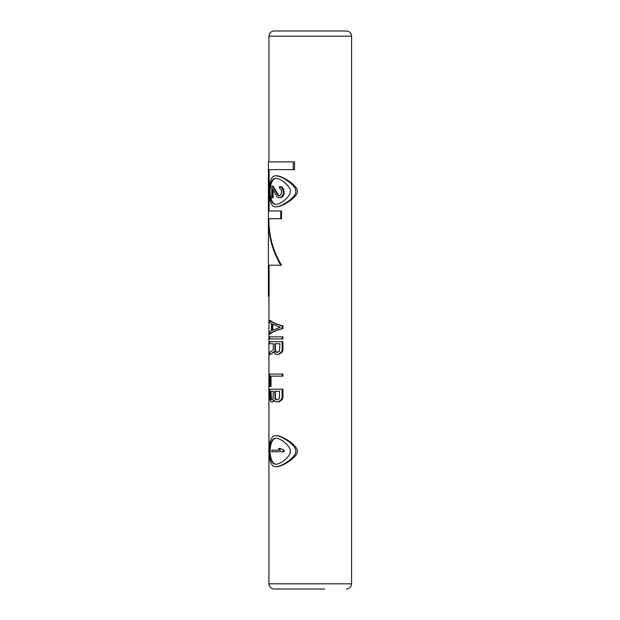 <?xml version="1.0" encoding="UTF-8"?>
<svg xmlns="http://www.w3.org/2000/svg" width="620" height="620" viewBox="0 0 620 620"><rect width="100%" height="100%" fill="white"/><g stroke="black" fill="none" stroke-linecap="round" stroke-linejoin="round"><path stroke-width="0.93" d="M270.235 334.11C272.358 331.948 276.582 330.111 282.922 328.6L282.922 325.841L282.147 325.841L282.147 328.6C275.931 330.127 271.785 331.964 269.708 334.11L270.235 334.11M282.147 325.841C275.931 324.322 271.785 322.485 269.708 320.331L270.235 320.331C272.358 322.493 276.582 324.33 282.922 325.841M282.922 338.931L282.922 336.869L269.708 336.869L269.708 338.931L282.922 338.931M270.235 343.759L273.265 343.759L273.265 349.61L269.708 352.369L269.708 354.779L274.335 351.679M279.387 354.09L277.597 354.431L281.046 353.059L282.425 351.679L282.922 349.959L282.922 341.69L269.708 341.69L269.708 343.759L273.265 343.759M282.147 374.069L282.147 376.131L282.922 376.131L282.922 374.069L269.708 374.069L269.708 386.469L271.01 386.469L271.01 376.131M273.389 401.621L272.18 401.969L274.335 400.59M279.387 401.621L277.597 401.969L281.046 400.59L282.425 399.21L282.922 397.49L282.922 389.221L269.708 389.221L269.816 399.21L270.769 401.621L272.18 401.969M293.237 169.64L294.554 169.64L294.554 161.89L293.237 161.89L293.237 169.64L268.592 169.64L268.592 210.978L280.783 210.978L280.783 218.728L268.406 218.728C268.142 235.166 272.265 250.666 280.783 265.228L268.592 265.228L268.406 296.228L268.406 161.89L293.237 161.89M269.103 210.978L269.103 169.64M280.783 218.728L281.519 218.728L281.519 210.978L280.783 210.978M268.925 218.728C268.646 235.205 272.846 250.705 281.519 265.228L280.783 265.228M268.592 296.228L269.103 296.228L269.103 265.228M275.815 466.728L276.442 466.728C280.527 466.418 285.386 464.155 291.028 459.939C295.546 456.274 297.654 453.375 297.352 451.221C297.592 449.268 295.887 446.687 292.237 443.486C288.161 439.851 279.55 435.248 276.442 435.728L275.815 435.728C279.171 435.767 283.658 437.852 289.276 441.982C293.826 445.772 295.988 448.733 295.771 450.872C296.259 452.91 294.562 455.731 290.679 459.311C284.797 464.039 279.837 466.511 275.815 466.728C266.608 467.937 266.592 434.55 275.815 435.728M275.815 206.84L276.442 206.84C280.527 206.537 285.386 204.274 291.028 200.051C295.546 196.393 297.654 193.487 297.352 191.34C297.592 189.387 295.887 186.806 292.237 183.605C288.161 179.971 279.55 175.367 276.442 175.84L275.815 175.84C279.171 175.879 283.658 177.971 289.276 182.102C293.826 185.892 295.988 188.852 295.771 190.983C296.259 193.029 294.562 195.843 290.679 199.431C284.797 204.158 279.837 206.631 275.815 206.84C266.608 208.049 266.592 174.662 275.815 175.84M295.794 31L346.425 31C349.564 31.31 351.284 33.03 351.594 36.169L268.925 36.169C269.227 33.03 270.956 31.31 274.094 31L324.725 31M324.725 589L274.094 589C270.956 588.69 269.227 586.97 268.925 583.831L268.925 296.228M282.922 328.6L282.147 328.6M269.708 320.331L269.708 322.4L271.428 323.779L271.428 330.669L269.708 332.041L269.708 334.11M272.18 324.121L272.18 330.321L280.317 327.221L272.18 324.121M272.754 330.01L272.754 324.438M282.147 336.869L282.147 338.931M282.922 349.959L282.147 349.959L281.666 351.679L278.698 354.09M282.147 341.69L282.147 349.959M282.425 351.679L281.666 351.679M281.046 353.059L280.317 353.059M277.597 354.431L275.35 354.09L273.746 351.679L269.708 354.779M279.899 343.759L274.784 343.759L275.063 351.331L276.582 352.369L279.488 351.331L279.899 343.759L275.396 343.759L275.396 350.3L274.784 350.3M275.396 350.3L276.272 352.021L277.597 352.369M276.272 352.021L275.644 352.021M275.683 351.331L275.063 351.331M282.147 376.131L270.467 376.131L270.467 386.469M277.597 401.969L275.35 401.621L273.994 399.9L272.815 401.621M274.249 400.59L273.746 400.59M282.922 397.49L282.147 397.49L281.666 399.21L278.698 401.621M282.147 389.221L282.147 397.49M282.425 399.21L281.666 399.21M281.046 400.59L280.317 400.59M271.428 399.9L270.467 397.831L270.467 391.29L273.265 391.29L273.033 398.869L271.986 399.9L270.925 399.559M279.488 397.831L279.085 398.869L277.249 399.9L275.063 398.869L274.784 391.29L279.488 391.29L279.488 397.831M271.475 399.559L271.01 391.29L273.265 391.29M271.165 398.869L270.615 398.869M271.01 397.831L270.467 397.831M277.249 399.9L276.272 399.559L275.396 397.831L275.396 391.29L279.488 391.29M276.272 399.559L275.644 399.559M275.683 398.869L275.063 398.869M275.396 397.831L274.784 397.831M275.815 464.14C281.379 464.558 291.594 454.7 290.106 451.593C292.198 448.539 282.03 438.077 275.815 438.309C267.553 437.596 267.553 464.853 275.815 464.14M276.442 464.14C268.049 464.868 268.049 437.588 276.442 438.309M272.374 450.19L280.472 450.19L271.816 450.19L271.816 451.74L284.138 451.74L284.138 450.19L280.798 448.64L278.357 448.64L280.472 450.19M280.798 448.64L284.138 450.19M283.325 450.19L283.325 451.74M275.815 204.259C281.379 204.678 291.594 194.82 290.106 191.712C292.198 188.658 282.03 178.196 275.815 178.428C267.553 177.715 267.553 204.972 275.815 204.259M276.442 204.259C268.049 204.98 268.049 177.7 276.442 178.428M279.527 186.496L281.534 186.822L282.968 188.116L284.138 191.665L283.325 191.665L282.193 188.116L279.527 186.496L279.527 188.116L281.139 189.728L281.48 191.34L281.139 194.246L279.527 195.866L277.806 195.215L272.567 186.178L271.816 186.178L271.816 197.803L273.141 197.803L273.141 190.038M281.534 197.478L279.527 197.803L281.534 197.478L282.968 196.183L283.735 194.897L284.138 191.665M272.567 186.178L273.141 186.178L278.481 195.215L279.62 195.866M281.534 186.822L280.798 186.822M282.968 188.116L282.193 188.116M283.735 189.402L282.937 189.402M284.138 192.959L283.325 192.959L282.937 194.897L280.798 197.478M283.325 191.665L283.325 192.959M283.735 194.897L282.937 194.897M282.968 196.183L282.193 196.183M279.527 197.803L277.024 196.834L272.567 188.759L272.567 197.803M278.481 195.215L277.806 195.215M279.527 195.866L278.93 195.866M351.594 36.169L351.594 583.831L268.925 583.831M268.925 161.89L268.925 36.169M351.594 583.831C351.284 586.97 349.564 588.69 346.425 589"/></g></svg>

